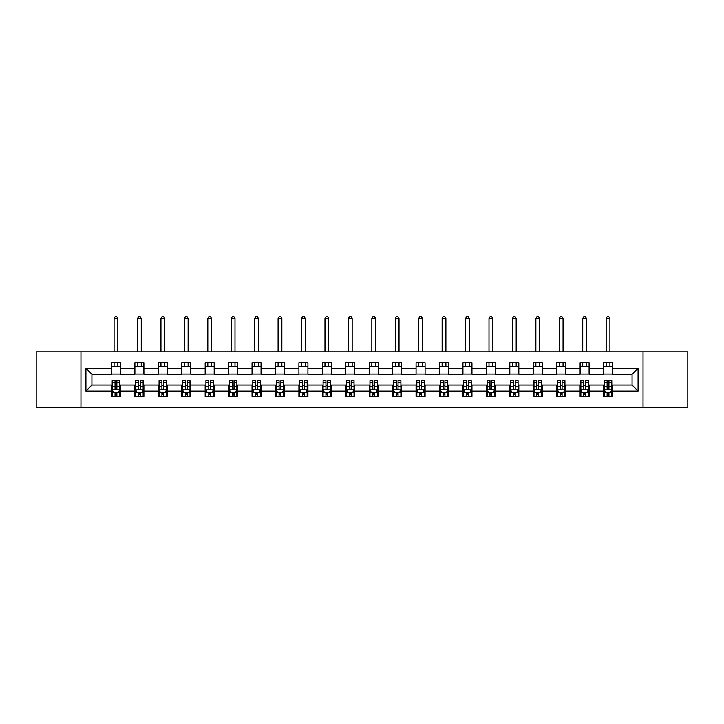 <?xml version="1.0" encoding="UTF-8"?>
<svg xmlns="http://www.w3.org/2000/svg" width="724" height="724" viewBox="0 0 724 724"><rect width="100%" height="100%" fill="white"/><g stroke="black" fill="none" stroke-linecap="round" stroke-linejoin="round"><path stroke-width="1.09" d="M643.039 407.44L687.8 407.44L687.8 351.864L643.039 351.864L643.039 407.44L80.961 407.44L80.961 351.864L36.2 351.864L36.2 407.44L80.961 407.44M643.039 351.864L80.961 351.864M612.549 368.235L612.549 362.751L603.535 362.751L603.535 368.235L589.11 368.235L589.11 362.751L580.105 362.751L580.105 368.235L565.679 368.235L565.679 362.751L556.666 362.751L556.666 368.235L542.249 368.235L542.249 362.751L533.235 362.751L533.235 368.235L518.818 368.235L518.818 362.751L509.805 362.751L509.805 368.235L495.388 368.235L495.388 362.751L486.374 362.751L486.374 368.235L471.948 368.235L471.948 362.751L462.944 362.751L462.944 368.235L448.518 368.235L448.518 362.751L439.504 362.751L439.504 368.235L425.088 368.235L425.088 362.751L416.074 362.751L416.074 368.235L401.657 368.235L401.657 362.751L392.643 362.751L392.643 368.235L378.227 368.235L378.227 362.751L369.213 362.751L369.213 368.235L354.787 368.235L354.787 362.751L345.773 362.751L345.773 368.235L331.357 368.235L331.357 362.751L322.343 362.751L322.343 368.235L307.926 368.235L307.926 362.751L298.912 362.751L298.912 368.235L284.496 368.235L284.496 362.751L275.482 362.751L275.482 368.235L261.056 368.235L261.056 362.751L252.052 362.751L252.052 368.235L237.626 368.235L237.626 362.751L228.612 362.751L228.612 368.235L214.195 368.235L214.195 362.751L205.182 362.751L205.182 368.235L190.765 368.235L190.765 362.751L181.751 362.751L181.751 368.235L167.335 368.235L167.335 362.751L158.321 362.751L158.321 368.235L143.895 368.235L143.895 362.751L134.89 362.751L134.89 368.235L120.465 368.235L120.465 362.751L111.451 362.751L111.451 368.235L85.921 368.235L85.921 391.069L91.93 385.059L111.451 385.059L111.451 396.544L120.465 396.544L120.465 385.059L134.89 385.059L134.89 396.544L143.895 396.544L143.895 385.059L158.321 385.059L158.321 396.544L167.335 396.544L167.335 385.059L181.751 385.059L181.751 396.544L190.765 396.544L190.765 385.059L205.182 385.059L205.182 396.544L214.195 396.544L214.195 385.059L228.612 385.059L228.612 396.544L237.626 396.544L237.626 385.059L252.052 385.059L252.052 396.544L261.056 396.544L261.056 385.059L275.482 385.059L275.482 396.544L284.496 396.544L284.496 385.059L298.912 385.059L298.912 396.544L307.926 396.544L307.926 385.059L322.343 385.059L322.343 396.544L331.357 396.544L331.357 385.059L345.773 385.059L345.773 396.544L354.787 396.544L354.787 385.059L369.213 385.059L369.213 396.544L378.227 396.544L378.227 385.059L392.643 385.059L392.643 396.544L401.657 396.544L401.657 385.059L416.074 385.059L416.074 396.544L425.088 396.544L425.088 385.059L439.504 385.059L439.504 396.544L448.518 396.544L448.518 385.059L462.944 385.059L462.944 396.544L471.948 396.544L471.948 385.059L486.374 385.059L486.374 396.544L495.388 396.544L495.388 385.059L509.805 385.059L509.805 396.544L518.818 396.544L518.818 385.059L533.235 385.059L533.235 396.544L542.249 396.544L542.249 385.059L556.666 385.059L556.666 396.544L565.679 396.544L565.679 385.059L580.105 385.059L580.105 396.544L589.11 396.544L589.11 385.059L603.535 385.059L603.535 396.544L612.549 396.544L612.549 385.059L632.07 385.059L632.07 374.245L612.549 374.245L612.549 368.235L638.079 368.235L638.079 391.069L612.549 391.069M603.535 391.069L589.11 391.069M580.105 391.069L565.679 391.069M556.666 391.069L542.249 391.069M533.235 391.069L518.818 391.069M509.805 391.069L495.388 391.069M486.374 391.069L471.948 391.069M462.944 391.069L448.518 391.069M439.504 391.069L425.088 391.069M416.074 391.069L401.657 391.069M392.643 391.069L378.227 391.069M369.213 391.069L354.787 391.069M345.773 391.069L331.357 391.069M322.343 391.069L307.926 391.069M298.912 391.069L284.496 391.069M275.482 391.069L261.056 391.069M252.052 391.069L237.626 391.069M228.612 391.069L214.195 391.069M205.182 391.069L190.765 391.069M181.751 391.069L167.335 391.069M158.321 391.069L143.895 391.069M134.89 391.069L120.465 391.069M111.451 391.069L85.921 391.069M603.535 368.235L603.535 374.245L589.11 374.245L589.11 368.235M580.105 368.235L580.105 374.245L565.679 374.245L565.679 368.235M556.666 368.235L556.666 374.245L542.249 374.245L542.249 368.235M533.235 368.235L533.235 374.245L518.818 374.245L518.818 368.235M509.805 368.235L509.805 374.245L495.388 374.245L495.388 368.235M486.374 368.235L486.374 374.245L471.948 374.245L471.948 368.235M462.944 368.235L462.944 374.245L448.518 374.245L448.518 368.235M439.504 368.235L439.504 374.245L425.088 374.245L425.088 368.235M416.074 368.235L416.074 374.245L401.657 374.245L401.657 368.235M392.643 368.235L392.643 374.245L378.227 374.245L378.227 368.235M369.213 368.235L369.213 374.245L354.787 374.245L354.787 368.235M345.773 368.235L345.773 374.245L331.357 374.245L331.357 368.235M322.343 368.235L322.343 374.245L307.926 374.245L307.926 368.235M298.912 368.235L298.912 374.245L284.496 374.245L284.496 368.235M275.482 368.235L275.482 374.245L261.056 374.245L261.056 368.235M252.052 368.235L252.052 374.245L237.626 374.245L237.626 368.235M228.612 368.235L228.612 374.245L214.195 374.245L214.195 368.235M205.182 368.235L205.182 374.245L190.765 374.245L190.765 368.235M181.751 368.235L181.751 374.245L167.335 374.245L167.335 368.235M158.321 368.235L158.321 374.245L143.895 374.245L143.895 368.235M134.89 368.235L134.89 374.245L120.465 374.245L120.465 368.235M111.451 368.235L111.451 374.245L91.93 374.245L85.921 368.235M91.93 374.245L91.93 385.059M638.079 391.069L632.07 385.059M632.07 374.245L638.079 368.235M111.451 366.507L120.465 366.507M111.451 374.091L120.465 374.091M111.451 385.204L112.202 385.204M115.062 385.204L116.863 385.204M119.713 385.204L120.465 385.204M111.451 392.788L112.202 392.788M115.062 392.788L116.863 392.788M119.713 392.788L120.465 392.788M134.89 385.204L135.641 385.204M138.492 385.204L140.293 385.204M143.144 385.204L143.895 385.204M134.89 392.788L135.641 392.788M138.492 392.788L140.293 392.788M143.144 392.788L143.895 392.788M134.89 366.507L143.895 366.507M134.89 374.091L143.895 374.091M158.321 385.204L159.072 385.204M161.923 385.204L163.724 385.204M166.583 385.204L167.335 385.204M158.321 392.788L159.072 392.788M161.923 392.788L163.724 392.788M166.583 392.788L167.335 392.788M158.321 366.507L167.335 366.507M158.321 374.091L167.335 374.091M181.751 385.204L182.502 385.204M185.353 385.204L187.154 385.204M190.014 385.204L190.765 385.204M181.751 392.788L182.502 392.788M185.353 392.788L187.154 392.788M190.014 392.788L190.765 392.788M181.751 366.507L190.765 366.507M181.751 374.091L190.765 374.091M205.182 385.204L205.933 385.204M208.793 385.204L210.594 385.204M213.444 385.204L214.195 385.204M205.182 392.788L205.933 392.788M208.793 392.788L210.594 392.788M213.444 392.788L214.195 392.788M205.182 366.507L214.195 366.507M205.182 374.091L214.195 374.091M228.612 385.204L229.363 385.204M232.223 385.204L234.024 385.204M236.875 385.204L237.626 385.204M228.612 392.788L229.363 392.788M232.223 392.788L234.024 392.788M236.875 392.788L237.626 392.788M228.612 366.507L237.626 366.507M228.612 374.091L237.626 374.091M252.052 385.204L252.803 385.204M255.653 385.204L257.454 385.204M260.305 385.204L261.056 385.204M252.052 392.788L252.803 392.788M255.653 392.788L257.454 392.788M260.305 392.788L261.056 392.788M252.052 366.507L261.056 366.507M252.052 374.091L261.056 374.091M275.482 385.204L276.233 385.204M279.084 385.204L280.885 385.204M283.745 385.204L284.496 385.204M275.482 392.788L276.233 392.788M279.084 392.788L280.885 392.788M283.745 392.788L284.496 392.788M275.482 366.507L284.496 366.507M275.482 374.091L284.496 374.091M298.912 385.204L299.664 385.204M302.514 385.204L304.324 385.204M307.175 385.204L307.926 385.204M298.912 392.788L299.664 392.788M302.514 392.788L304.324 392.788M307.175 392.788L307.926 392.788M298.912 366.507L307.926 366.507M298.912 374.091L307.926 374.091M322.343 385.204L323.094 385.204M325.954 385.204L327.755 385.204M330.606 385.204L331.357 385.204M322.343 392.788L323.094 392.788M325.954 392.788L327.755 392.788M330.606 392.788L331.357 392.788M322.343 366.507L331.357 366.507M322.343 374.091L331.357 374.091M345.773 385.204L346.524 385.204M349.384 385.204L351.185 385.204M354.036 385.204L354.787 385.204M345.773 392.788L346.524 392.788M349.384 392.788L351.185 392.788M354.036 392.788L354.787 392.788M345.773 366.507L354.787 366.507M345.773 374.091L354.787 374.091M369.213 385.204L369.964 385.204M372.815 385.204L374.616 385.204M377.476 385.204L378.227 385.204M369.213 392.788L369.964 392.788M372.815 392.788L374.616 392.788M377.476 392.788L378.227 392.788M369.213 366.507L378.227 366.507M369.213 374.091L378.227 374.091M392.643 385.204L393.394 385.204M396.245 385.204L398.046 385.204M400.906 385.204L401.657 385.204M392.643 392.788L393.394 392.788M396.245 392.788L398.046 392.788M400.906 392.788L401.657 392.788M392.643 366.507L401.657 366.507M392.643 374.091L401.657 374.091M416.074 385.204L416.825 385.204M419.676 385.204L421.486 385.204M424.336 385.204L425.088 385.204M416.074 392.788L416.825 392.788M419.676 392.788L421.486 392.788M424.336 392.788L425.088 392.788M416.074 366.507L425.088 366.507M416.074 374.091L425.088 374.091M439.504 385.204L440.255 385.204M443.115 385.204L444.916 385.204M447.767 385.204L448.518 385.204M439.504 392.788L440.255 392.788M443.115 392.788L444.916 392.788M447.767 392.788L448.518 392.788M439.504 366.507L448.518 366.507M439.504 374.091L448.518 374.091M462.944 385.204L463.695 385.204M466.546 385.204L468.347 385.204M471.197 385.204L471.948 385.204M462.944 392.788L463.695 392.788M466.546 392.788L468.347 392.788M471.197 392.788L471.948 392.788M462.944 366.507L471.948 366.507M462.944 374.091L471.948 374.091M486.374 385.204L487.125 385.204M489.976 385.204L491.777 385.204M494.637 385.204L495.388 385.204M486.374 392.788L487.125 392.788M489.976 392.788L491.777 392.788M494.637 392.788L495.388 392.788M486.374 366.507L495.388 366.507M486.374 374.091L495.388 374.091M509.805 385.204L510.556 385.204M513.406 385.204L515.207 385.204M518.067 385.204L518.818 385.204M509.805 392.788L510.556 392.788M513.406 392.788L515.207 392.788M518.067 392.788L518.818 392.788M509.805 366.507L518.818 366.507M509.805 374.091L518.818 374.091M533.235 385.204L533.986 385.204M536.846 385.204L538.647 385.204M541.498 385.204L542.249 385.204M533.235 392.788L533.986 392.788M536.846 392.788L538.647 392.788M541.498 392.788L542.249 392.788M533.235 366.507L542.249 366.507M533.235 374.091L542.249 374.091M556.666 385.204L557.417 385.204M560.276 385.204L562.077 385.204M564.928 385.204L565.679 385.204M556.666 392.788L557.417 392.788M560.276 392.788L562.077 392.788M564.928 392.788L565.679 392.788M556.666 366.507L565.679 366.507M556.666 374.091L565.679 374.091M580.105 385.204L580.856 385.204M583.707 385.204L585.508 385.204M588.359 385.204L589.11 385.204M580.105 392.788L580.856 392.788M583.707 392.788L585.508 392.788M588.359 392.788L589.11 392.788M580.105 366.507L589.11 366.507M580.105 374.091L589.11 374.091M603.535 385.204L604.287 385.204M607.137 385.204L608.938 385.204M611.798 385.204L612.549 385.204M603.535 392.788L604.287 392.788M607.137 392.788L608.938 392.788M611.798 392.788L612.549 392.788M603.535 366.507L612.549 366.507M603.535 374.091L612.549 374.091M115.062 394.598L116.863 394.598M112.202 382.435L115.062 382.435L115.062 380.553L112.202 380.553L112.202 389.711L113.704 392.716L118.211 392.716L119.713 389.711L119.713 380.553L116.863 380.553L116.863 382.435L119.713 382.435M119.713 389.711L119.713 396.544M112.202 389.711L112.202 396.544M116.863 392.716L116.863 396.544M115.062 396.544L115.062 392.716M115.062 382.435L115.062 388.589C115.659 389.747 116.256 389.747 116.863 388.589L116.863 382.435M117.84 366.507L117.84 362.751M117.84 351.864L117.84 318.515L114.084 318.515L114.084 351.864M114.084 366.507L114.084 362.751M114.084 318.515L115.207 316.56L116.709 316.56L117.84 318.515M138.492 394.598L140.293 394.598M135.641 382.435L138.492 382.435L138.492 380.553L135.641 380.553L135.641 389.711L137.144 392.716L141.642 392.716L143.144 389.711L143.144 380.553L140.293 380.553L140.293 382.435L143.144 382.435M143.144 389.711L143.144 396.544M135.641 389.711L135.641 396.544M140.293 392.716L140.293 396.544M138.492 396.544L138.492 392.716M138.492 382.435L138.492 388.589C139.089 389.747 139.696 389.747 140.293 388.589L140.293 382.435M141.27 366.507L141.27 362.751M141.27 351.864L141.27 318.515L137.515 318.515L137.515 351.864M137.515 366.507L137.515 362.751M137.515 318.515L138.646 316.56L140.139 316.56L141.27 318.515M161.923 394.598L163.724 394.598M159.072 382.435L161.923 382.435L161.923 380.553L159.072 380.553L159.072 389.711L160.574 392.716L165.081 392.716L166.583 389.711L166.583 380.553L163.724 380.553L163.724 382.435L166.583 382.435M166.583 389.711L166.583 396.544M159.072 389.711L159.072 396.544M163.724 392.716L163.724 396.544M161.923 396.544L161.923 392.716M161.923 382.435L161.923 388.589C162.52 389.747 163.126 389.747 163.724 388.589L163.724 382.435M164.701 366.507L164.701 362.751M164.701 351.864L164.701 318.515L160.945 318.515L160.945 351.864M160.945 366.507L160.945 362.751M160.945 318.515L162.076 316.56L163.579 316.56L164.701 318.515M185.353 394.598L187.154 394.598M182.502 382.435L185.353 382.435L185.353 380.553L182.502 380.553L182.502 389.711L184.005 392.716L188.512 392.716L190.014 389.711L190.014 380.553L187.154 380.553L187.154 382.435L190.014 382.435M190.014 389.711L190.014 396.544M182.502 389.711L182.502 396.544M187.154 392.716L187.154 396.544M185.353 396.544L185.353 392.716M185.353 382.435L185.353 388.589C185.959 389.747 186.557 389.747 187.154 388.589L187.154 382.435M188.131 366.507L188.131 362.751M188.131 351.864L188.131 318.515L184.376 318.515L184.376 351.864M184.376 366.507L184.376 362.751M184.376 318.515L185.507 316.56L187.009 316.56L188.131 318.515M208.793 394.598L210.594 394.598M205.933 382.435L208.793 382.435L208.793 380.553L205.933 380.553L205.933 389.711L207.435 392.716L211.942 392.716L213.444 389.711L213.444 380.553L210.594 380.553L210.594 382.435L213.444 382.435M213.444 389.711L213.444 396.544M205.933 389.711L205.933 396.544M210.594 392.716L210.594 396.544M208.793 396.544L208.793 392.716M208.793 382.435L208.793 388.589C209.39 389.747 209.987 389.747 210.594 388.589L210.594 382.435M211.571 366.507L211.571 362.751M211.571 351.864L211.571 318.515L207.815 318.515L207.815 351.864M207.815 366.507L207.815 362.751M207.815 318.515L208.937 316.56L210.44 316.56L211.571 318.515M232.223 394.598L234.024 394.598M229.363 382.435L232.223 382.435L232.223 380.553L229.363 380.553L229.363 389.711L230.865 392.716L235.372 392.716L236.875 389.711L236.875 380.553L234.024 380.553L234.024 382.435L236.875 382.435M236.875 389.711L236.875 396.544M229.363 389.711L229.363 396.544M234.024 392.716L234.024 396.544M232.223 396.544L232.223 392.716M232.223 382.435L232.223 388.589C232.82 389.747 233.418 389.747 234.024 388.589L234.024 382.435M235.001 366.507L235.001 362.751M235.001 351.864L235.001 318.515L231.246 318.515L231.246 351.864M231.246 366.507L231.246 362.751M231.246 318.515L232.368 316.56L233.87 316.56L235.001 318.515M255.653 394.598L257.454 394.598M252.803 382.435L255.653 382.435L255.653 380.553L252.803 380.553L252.803 389.711L254.305 392.716L258.812 392.716L260.305 389.711L260.305 380.553L257.454 380.553L257.454 382.435L260.305 382.435M260.305 389.711L260.305 396.544M252.803 389.711L252.803 396.544M257.454 392.716L257.454 396.544M255.653 396.544L255.653 392.716M255.653 382.435L255.653 388.589C256.251 389.747 256.857 389.747 257.454 388.589L257.454 382.435M258.432 366.507L258.432 362.751M258.432 351.864L258.432 318.515L254.676 318.515L254.676 351.864M254.676 366.507L254.676 362.751M254.676 318.515L255.807 316.56L257.31 316.56L258.432 318.515M279.084 394.598L280.885 394.598M276.233 382.435L279.084 382.435L279.084 380.553L276.233 380.553L276.233 389.711L277.735 392.716L282.242 392.716L283.745 389.711L283.745 380.553L280.885 380.553L280.885 382.435L283.745 382.435M283.745 389.711L283.745 396.544M276.233 389.711L276.233 396.544M280.885 392.716L280.885 396.544M279.084 396.544L279.084 392.716M279.084 382.435L279.084 388.589C279.681 389.747 280.288 389.747 280.885 388.589L280.885 382.435M281.862 366.507L281.862 362.751M281.862 351.864L281.862 318.515L278.107 318.515L278.107 351.864M278.107 366.507L278.107 362.751M278.107 318.515L279.238 316.56L280.74 316.56L281.862 318.515M302.514 394.598L304.324 394.598M299.664 382.435L302.514 382.435L302.514 380.553L299.664 380.553L299.664 389.711L301.166 392.716L305.673 392.716L307.175 389.711L307.175 380.553L304.324 380.553L304.324 382.435L307.175 382.435M307.175 389.711L307.175 396.544M299.664 389.711L299.664 396.544M304.324 392.716L304.324 396.544M302.514 396.544L302.514 392.716M302.514 382.435L302.514 388.589C303.121 389.747 303.718 389.747 304.324 388.589L304.324 382.435M305.293 366.507L305.293 362.751M305.293 351.864L305.293 318.515L301.546 318.515L301.546 351.864M301.546 366.507L301.546 362.751M301.546 318.515L302.668 316.56L304.171 316.56L305.293 318.515M325.954 394.598L327.755 394.598M323.094 382.435L325.954 382.435L325.954 380.553L323.094 380.553L323.094 389.711L324.596 392.716L329.103 392.716L330.606 389.711L330.606 380.553L327.755 380.553L327.755 382.435L330.606 382.435M330.606 389.711L330.606 396.544M323.094 389.711L323.094 396.544M327.755 392.716L327.755 396.544M325.954 396.544L325.954 392.716M325.954 382.435L325.954 388.589C326.551 389.747 327.148 389.747 327.755 388.589L327.755 382.435M328.732 366.507L328.732 362.751M328.732 351.864L328.732 318.515L324.976 318.515L324.976 351.864M324.976 366.507L324.976 362.751M324.976 318.515L326.099 316.56L327.601 316.56L328.732 318.515M349.384 394.598L351.185 394.598M346.524 382.435L349.384 382.435L349.384 380.553L346.524 380.553L346.524 389.711L348.027 392.716L352.534 392.716L354.036 389.711L354.036 380.553L351.185 380.553L351.185 382.435L354.036 382.435M354.036 389.711L354.036 396.544M346.524 389.711L346.524 396.544M351.185 392.716L351.185 396.544M349.384 396.544L349.384 392.716M349.384 382.435L349.384 388.589C349.982 389.747 350.579 389.747 351.185 388.589L351.185 382.435M352.163 366.507L352.163 362.751M352.163 351.864L352.163 318.515L348.407 318.515L348.407 351.864M348.407 366.507L348.407 362.751M348.407 318.515L349.529 316.56L351.031 316.56L352.163 318.515M372.815 394.598L374.616 394.598M369.964 382.435L372.815 382.435L372.815 380.553L369.964 380.553L369.964 389.711L371.466 392.716L375.973 392.716L377.476 389.711L377.476 380.553L374.616 380.553L374.616 382.435L377.476 382.435M377.476 389.711L377.476 396.544M369.964 389.711L369.964 396.544M374.616 392.716L374.616 396.544M372.815 396.544L372.815 392.716M372.815 382.435L372.815 388.589C373.412 389.747 374.018 389.747 374.616 388.589L374.616 382.435M375.593 366.507L375.593 362.751M375.593 351.864L375.593 318.515L371.837 318.515L371.837 351.864M371.837 366.507L371.837 362.751M371.837 318.515L372.969 316.56L374.471 316.56L375.593 318.515M396.245 394.598L398.046 394.598M393.394 382.435L396.245 382.435L396.245 380.553L393.394 380.553L393.394 389.711L394.897 392.716L399.404 392.716L400.906 389.711L400.906 380.553L398.046 380.553L398.046 382.435L400.906 382.435M400.906 389.711L400.906 396.544M393.394 389.711L393.394 396.544M398.046 392.716L398.046 396.544M396.245 396.544L396.245 392.716M396.245 382.435L396.245 388.589C396.852 389.747 397.449 389.747 398.046 388.589L398.046 382.435M399.024 366.507L399.024 362.751M399.024 351.864L399.024 318.515L395.268 318.515L395.268 351.864M395.268 366.507L395.268 362.751M395.268 318.515L396.399 316.56L397.901 316.56L399.024 318.515M419.676 394.598L421.486 394.598M416.825 382.435L419.676 382.435L419.676 380.553L416.825 380.553L416.825 389.711L418.327 392.716L422.834 392.716L424.336 389.711L424.336 380.553L421.486 380.553L421.486 382.435L424.336 382.435M424.336 389.711L424.336 396.544M416.825 389.711L416.825 396.544M421.486 392.716L421.486 396.544M419.676 396.544L419.676 392.716M419.676 382.435L419.676 388.589C420.282 389.747 420.879 389.747 421.486 388.589L421.486 382.435M422.454 366.507L422.454 362.751M422.454 351.864L422.454 318.515L418.707 318.515L418.707 351.864M418.707 366.507L418.707 362.751M418.707 318.515L419.829 316.56L421.332 316.56L422.454 318.515M443.115 394.598L444.916 394.598M440.255 382.435L443.115 382.435L443.115 380.553L440.255 380.553L440.255 389.711L441.758 392.716L446.265 392.716L447.767 389.711L447.767 380.553L444.916 380.553L444.916 382.435L447.767 382.435M447.767 389.711L447.767 396.544M440.255 389.711L440.255 396.544M444.916 392.716L444.916 396.544M443.115 396.544L443.115 392.716M443.115 382.435L443.115 388.589C443.712 389.747 444.31 389.747 444.916 388.589L444.916 382.435M445.894 366.507L445.894 362.751M445.894 351.864L445.894 318.515L442.138 318.515L442.138 351.864M442.138 366.507L442.138 362.751M442.138 318.515L443.26 316.56L444.762 316.56L445.894 318.515M466.546 394.598L468.347 394.598M463.695 382.435L466.546 382.435L466.546 380.553L463.695 380.553L463.695 389.711L465.188 392.716L469.695 392.716L471.197 389.711L471.197 380.553L468.347 380.553L468.347 382.435L471.197 382.435M471.197 389.711L471.197 396.544M463.695 389.711L463.695 396.544M468.347 392.716L468.347 396.544M466.546 396.544L466.546 392.716M466.546 382.435L466.546 388.589C467.143 389.747 467.749 389.747 468.347 388.589L468.347 382.435M469.324 366.507L469.324 362.751M469.324 351.864L469.324 318.515L465.568 318.515L465.568 351.864M465.568 366.507L465.568 362.751M465.568 318.515L466.69 316.56L468.193 316.56L469.324 318.515M489.976 394.598L491.777 394.598M487.125 382.435L489.976 382.435L489.976 380.553L487.125 380.553L487.125 389.711L488.628 392.716L493.135 392.716L494.637 389.711L494.637 380.553L491.777 380.553L491.777 382.435L494.637 382.435M494.637 389.711L494.637 396.544M487.125 389.711L487.125 396.544M491.777 392.716L491.777 396.544M489.976 396.544L489.976 392.716M489.976 382.435L489.976 388.589C490.573 389.747 491.18 389.747 491.777 388.589L491.777 382.435M492.754 366.507L492.754 362.751M492.754 351.864L492.754 318.515L488.999 318.515L488.999 351.864M488.999 366.507L488.999 362.751M488.999 318.515L490.13 316.56L491.632 316.56L492.754 318.515M513.406 394.598L515.207 394.598M510.556 382.435L513.406 382.435L513.406 380.553L510.556 380.553L510.556 389.711L512.058 392.716L516.565 392.716L518.067 389.711L518.067 380.553L515.207 380.553L515.207 382.435L518.067 382.435M518.067 389.711L518.067 396.544M510.556 389.711L510.556 396.544M515.207 392.716L515.207 396.544M513.406 396.544L513.406 392.716M513.406 382.435L513.406 388.589C514.013 389.747 514.61 389.747 515.207 388.589L515.207 382.435M516.185 366.507L516.185 362.751M516.185 351.864L516.185 318.515L512.429 318.515L512.429 351.864M512.429 366.507L512.429 362.751M512.429 318.515L513.56 316.56L515.063 316.56L516.185 318.515M536.846 394.598L538.647 394.598M533.986 382.435L536.846 382.435L536.846 380.553L533.986 380.553L533.986 389.711L535.489 392.716L539.995 392.716L541.498 389.711L541.498 380.553L538.647 380.553L538.647 382.435L541.498 382.435M541.498 389.711L541.498 396.544M533.986 389.711L533.986 396.544M538.647 392.716L538.647 396.544M536.846 396.544L536.846 392.716M536.846 382.435L536.846 388.589C537.443 389.747 538.041 389.747 538.647 388.589L538.647 382.435M539.624 366.507L539.624 362.751M539.624 351.864L539.624 318.515L535.869 318.515L535.869 351.864M535.869 366.507L535.869 362.751M535.869 318.515L536.991 316.56L538.493 316.56L539.624 318.515M560.276 394.598L562.077 394.598M557.417 382.435L560.276 382.435L560.276 380.553L557.417 380.553L557.417 389.711L558.919 392.716L563.426 392.716L564.928 389.711L564.928 380.553L562.077 380.553L562.077 382.435L564.928 382.435M564.928 389.711L564.928 396.544M557.417 389.711L557.417 396.544M562.077 392.716L562.077 396.544M560.276 396.544L560.276 392.716M560.276 382.435L560.276 388.589C560.874 389.747 561.471 389.747 562.077 388.589L562.077 382.435M563.055 366.507L563.055 362.751M563.055 351.864L563.055 318.515L559.299 318.515L559.299 351.864M559.299 366.507L559.299 362.751M559.299 318.515L560.421 316.56L561.924 316.56L563.055 318.515M583.707 394.598L585.508 394.598M580.856 382.435L583.707 382.435L583.707 380.553L580.856 380.553L580.856 389.711L582.358 392.716L586.856 392.716L588.359 389.711L588.359 380.553L585.508 380.553L585.508 382.435L588.359 382.435M588.359 389.711L588.359 396.544M580.856 389.711L580.856 396.544M585.508 392.716L585.508 396.544M583.707 396.544L583.707 392.716M583.707 382.435L583.707 388.589C584.304 389.747 584.911 389.747 585.508 388.589L585.508 382.435M586.485 366.507L586.485 362.751M586.485 351.864L586.485 318.515L582.73 318.515L582.73 351.864M582.73 366.507L582.73 362.751M582.73 318.515L583.861 316.56L585.354 316.56L586.485 318.515M607.137 394.598L608.938 394.598M604.287 382.435L607.137 382.435L607.137 380.553L604.287 380.553L604.287 389.711L605.789 392.716L610.296 392.716L611.798 389.711L611.798 380.553L608.938 380.553L608.938 382.435L611.798 382.435M611.798 389.711L611.798 396.544M604.287 389.711L604.287 396.544M608.938 392.716L608.938 396.544M607.137 396.544L607.137 392.716M607.137 382.435L607.137 388.589C607.735 389.747 608.341 389.747 608.938 388.589L608.938 382.435M609.916 366.507L609.916 362.751M609.916 351.864L609.916 318.515L606.16 318.515L606.16 351.864M606.16 366.507L606.16 362.751M606.16 318.515L607.291 316.56L608.794 316.56L609.916 318.515M112.238 389.793L119.677 389.793M119.713 392.535L118.302 392.535M113.614 392.535L112.202 392.535M116.863 386.462L119.713 386.462M112.202 386.462L115.062 386.462M115.062 393.639L116.863 393.639M135.678 389.793L143.108 389.793M143.144 392.535L141.732 392.535M137.053 392.535L135.641 392.535M140.293 386.462L143.144 386.462M135.641 386.462L138.492 386.462M138.492 393.639L140.293 393.639M159.108 389.793L166.538 389.793M166.583 392.535L165.172 392.535M160.484 392.535L159.072 392.535M163.724 386.462L166.583 386.462M159.072 386.462L161.923 386.462M161.923 393.639L163.724 393.639M182.538 389.793L189.978 389.793M190.014 392.535L188.602 392.535M183.914 392.535L182.502 392.535M187.154 386.462L190.014 386.462M182.502 386.462L185.353 386.462M185.353 393.639L187.154 393.639M205.969 389.793L213.408 389.793M213.444 392.535L212.032 392.535M207.345 392.535L205.933 392.535M210.594 386.462L213.444 386.462M205.933 386.462L208.793 386.462M208.793 393.639L210.594 393.639M229.408 389.793L236.839 389.793M236.875 392.535L235.463 392.535M230.775 392.535L229.363 392.535M234.024 386.462L236.875 386.462M229.363 386.462L232.223 386.462M232.223 393.639L234.024 393.639M252.839 389.793L260.269 389.793M260.305 392.535L258.893 392.535M254.214 392.535L252.803 392.535M257.454 386.462L260.305 386.462M252.803 386.462L255.653 386.462M255.653 393.639L257.454 393.639M276.269 389.793L283.708 389.793M283.745 392.535L282.333 392.535M277.645 392.535L276.233 392.535M280.885 386.462L283.745 386.462M276.233 386.462L279.084 386.462M279.084 393.639L280.885 393.639M299.7 389.793L307.139 389.793M307.175 392.535L305.763 392.535M301.075 392.535L299.664 392.535M304.324 386.462L307.175 386.462M299.664 386.462L302.514 386.462M302.514 393.639L304.324 393.639M323.13 389.793L330.569 389.793M330.606 392.535L329.194 392.535M324.506 392.535L323.094 392.535M327.755 386.462L330.606 386.462M323.094 386.462L325.954 386.462M325.954 393.639L327.755 393.639M346.57 389.793L354 389.793M354.036 392.535L352.624 392.535M347.936 392.535L346.524 392.535M351.185 386.462L354.036 386.462M346.524 386.462L349.384 386.462M349.384 393.639L351.185 393.639M370 389.793L377.43 389.793M377.476 392.535L376.064 392.535M371.376 392.535L369.964 392.535M374.616 386.462L377.476 386.462M369.964 386.462L372.815 386.462M372.815 393.639L374.616 393.639M393.431 389.793L400.87 389.793M400.906 392.535L399.494 392.535M394.806 392.535L393.394 392.535M398.046 386.462L400.906 386.462M393.394 386.462L396.245 386.462M396.245 393.639L398.046 393.639M416.861 389.793L424.3 389.793M424.336 392.535L422.925 392.535M418.237 392.535L416.825 392.535M421.486 386.462L424.336 386.462M416.825 386.462L419.676 386.462M419.676 393.639L421.486 393.639M440.292 389.793L447.731 389.793M447.767 392.535L446.355 392.535M441.667 392.535L440.255 392.535M444.916 386.462L447.767 386.462M440.255 386.462L443.115 386.462M443.115 393.639L444.916 393.639M463.731 389.793L471.161 389.793M471.197 392.535L469.786 392.535M465.107 392.535L463.695 392.535M468.347 386.462L471.197 386.462M463.695 386.462L466.546 386.462M466.546 393.639L468.347 393.639M487.161 389.793L494.592 389.793M494.637 392.535L493.225 392.535M488.537 392.535L487.125 392.535M491.777 386.462L494.637 386.462M487.125 386.462L489.976 386.462M489.976 393.639L491.777 393.639M510.592 389.793L518.031 389.793M518.067 392.535L516.655 392.535M511.968 392.535L510.556 392.535M515.207 386.462L518.067 386.462M510.556 386.462L513.406 386.462M513.406 393.639L515.207 393.639M534.022 389.793L541.462 389.793M541.498 392.535L540.086 392.535M535.398 392.535L533.986 392.535M538.647 386.462L541.498 386.462M533.986 386.462L536.846 386.462M536.846 393.639L538.647 393.639M557.462 389.793L564.892 389.793M564.928 392.535L563.516 392.535M558.828 392.535L557.417 392.535M562.077 386.462L564.928 386.462M557.417 386.462L560.276 386.462M560.276 393.639L562.077 393.639M580.892 389.793L588.322 389.793M588.359 392.535L586.947 392.535M582.268 392.535L580.856 392.535M585.508 386.462L588.359 386.462M580.856 386.462L583.707 386.462M583.707 393.639L585.508 393.639M604.323 389.793L611.762 389.793M611.798 392.535L610.386 392.535M605.698 392.535L604.287 392.535M608.938 386.462L611.798 386.462M604.287 386.462L607.137 386.462M607.137 393.639L608.938 393.639"/></g></svg>
